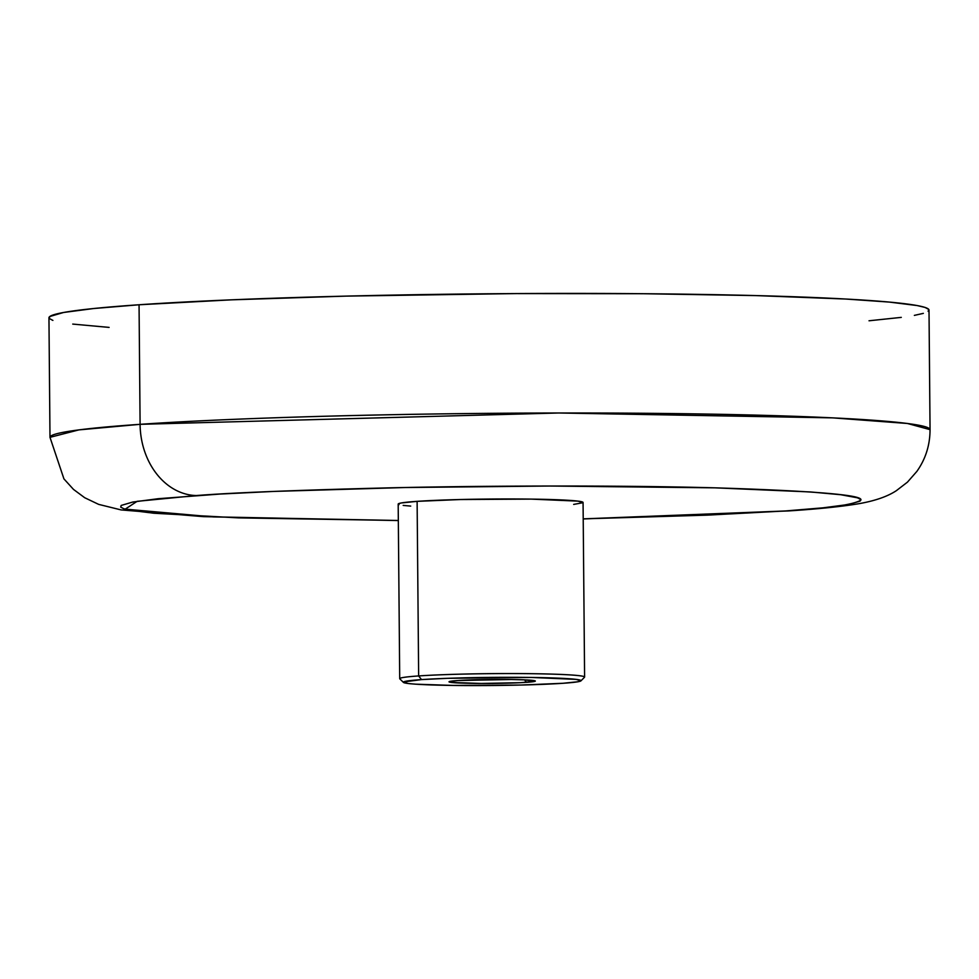 <?xml version="1.0" encoding="UTF-8"?>
<svg xmlns="http://www.w3.org/2000/svg" width="979" height="979" viewBox="0 0 979 979"><rect width="100%" height="100%" fill="white"/><g stroke="black" fill="none" stroke-linecap="round" stroke-linejoin="round"><path stroke-width="1.47" d="M52.89 320.414L49.231 318.481L49.807 316.498L63.598 312.472L93.727 308.52L139.055 304.763L140.095 424.323L139.055 304.763A440.048 20.155 179.5 0 1 629.693 293.614A440.048 20.155 179.5 0 1 929.01 310.086L930.05 429.646L907.447 423.479L832.639 417.862L558.642 412.991L140.095 424.323A69.852 55.473 86.1 0 0 196.253 495.558C231.338 492.767 295.854 490.198 389.801 487.836C483.161 485.706 616.024 485.156 715.074 487.836C815.568 490.981 864.139 495.093 860.798 500.183C853.211 504.797 827.94 508.407 784.999 510.989A69.852 55.473 86.1 0 0 789.576 510.867A69.852 55.473 86.1 0 0 793.565 510.377A69.852 55.473 -93.9 0 1 789.576 510.867A69.852 55.473 -93.9 0 1 784.999 510.989L823.131 507.82L848.487 504.491L860.088 501.113L860.565 499.437L857.482 497.809L840.79 494.725L810.636 491.96L715.074 487.836L549.806 486.025L405.465 487.518L274.083 491.409L219.675 494.077L158.133 498.715L132.777 502.043L121.176 505.433L120.698 507.098L123.77 508.725L130.391 510.304L153.923 513.241L238.423 517.879L398.331 520.485L213.214 516.912L125.214 509.153L137.133 501.321L196.253 495.558A69.852 55.473 -93.9 0 1 140.095 424.323A440.048 20.155 -0.5 0 1 630.733 413.175A440.048 20.155 -0.5 0 1 930.05 429.646L930.05 429.646C930.001 445.164 925.596 459.09 916.833 471.437L907.447 482.145L896.385 490.65C887.892 496.292 875.862 500.563 860.296 503.451C843.237 506.412 819.545 508.896 789.184 510.891L583.215 518.956M478.682 679.683A39.588 1.811 179.5 0 0 505.653 679.45A39.588 1.811 -0.5 0 1 478.682 679.683M526.518 682.339A43.174 1.982 -0.5 0 1 477.446 683.428A43.174 1.982 -0.5 0 1 449.055 681.727A43.174 1.982 -0.5 0 1 457.854 680.54L449.104 681.69L451.343 682.436L481.142 683.452L520.755 682.681L535.268 681.188L524.56 679.854L526.518 682.339L524.548 679.854L511.16 679.499L457.854 680.54A43.174 1.982 -0.5 0 1 505.054 679.438A43.174 1.982 -0.5 0 1 535.305 680.98A43.174 1.982 -0.5 0 1 526.518 682.339M580.951 680.858L584.5 677.248A92.442 4.234 179.5 0 0 523.716 673.613A92.442 4.234 179.5 0 0 418.645 675.938L421.521 679.597A88.856 4.063 -0.5 0 1 522.517 677.358A88.856 4.063 -0.5 0 1 580.951 680.858A88.856 4.063 -0.5 0 1 562.852 683.293L521.012 685.043L453.13 685.435L415.377 684.162L408.133 683.501L403.507 681.959L421.521 679.597L447.525 678.312L531.242 677.444L576.239 679.389L580.865 680.919L578.087 681.739L562.852 683.293A88.856 4.063 -0.5 0 1 465.71 685.557A88.856 4.063 -0.5 0 1 403.421 682.4A88.856 4.063 -0.5 0 1 421.521 679.597L418.645 675.938A92.442 4.234 -0.5 0 1 521.721 673.589A92.442 4.234 -0.5 0 1 584.598 677.052L583.068 502.46A92.442 4.234 179.5 0 0 520.192 498.996A92.442 4.234 179.5 0 0 417.115 501.346L418.645 675.938L417.115 501.346L460.644 499.523L531.254 499.106L578.075 501.138L582.897 502.729L573.67 504.405M928.153 311.359L928.728 309.376L925.057 307.443L917.201 305.558L889.226 302.07L845.856 299.036L755.776 295.585L642.701 293.712L516.398 293.578L346.248 296.111L231.57 299.831L139.055 304.763A440.048 20.155 179.5 0 0 48.95 317.771L49.99 437.332A440.048 20.155 -0.5 0 1 140.095 424.323L78.871 429.891L49.99 437.332L63.929 478.878L73.511 489.427L84.72 497.736L98.671 504.381L121.115 509.924L203.412 516.643L398.331 520.571M583.215 518.87L707.181 515.138L784.999 510.989L583.215 518.87M410.715 506.094L403.189 505.409M399.016 504.638L398.367 503.806L401.268 502.961L417.115 501.346A92.442 4.234 179.5 0 0 398.184 504.075L399.713 678.667A92.442 4.234 -0.5 0 1 418.645 675.938A92.442 4.234 179.5 0 0 399.811 678.863L403.421 682.4M923.344 313.366L914.362 315.385M901.28 317.38L869.022 320.782M109.11 327.402L72.74 324.086"/></g></svg>
